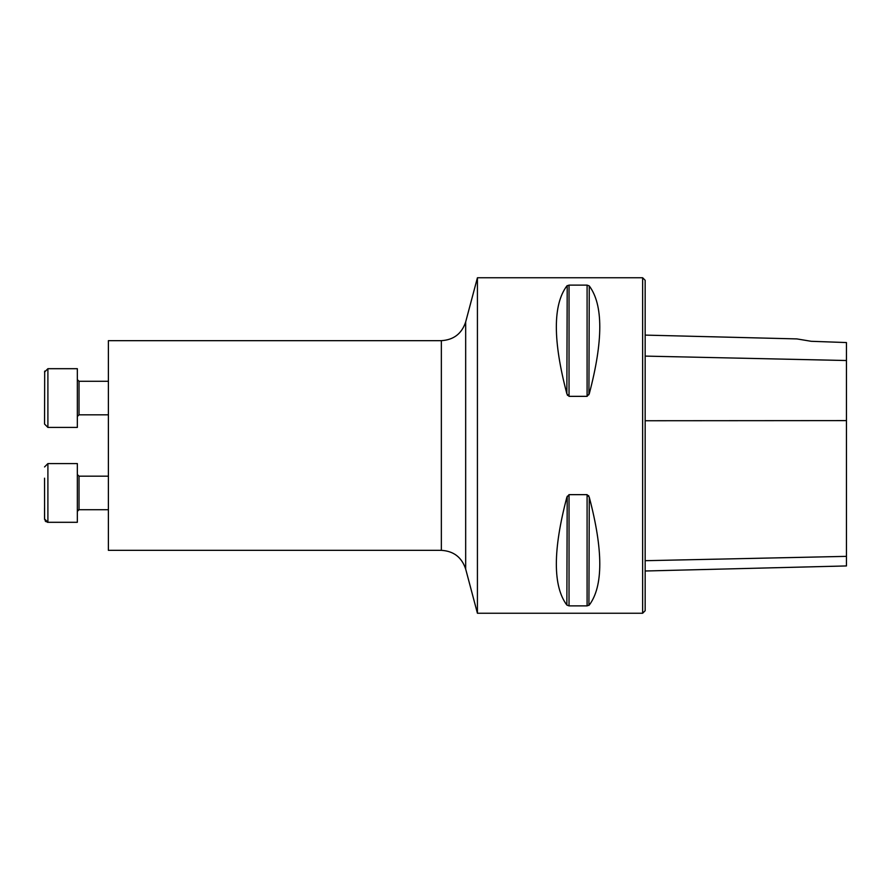<?xml version="1.0" encoding="UTF-8"?>
<svg xmlns="http://www.w3.org/2000/svg" width="891" height="891" viewBox="0 0 891 891"><rect width="100%" height="100%" fill="white"/><g stroke="black" fill="none" stroke-linecap="round" stroke-linejoin="round"><path stroke-width="1.34" d="M108.39 550.337L108.39 340.663L441.357 340.663L441.357 550.337L108.39 550.337M477.42 277.758L477.42 613.242L642.645 613.242L642.645 277.758L477.42 277.758L465.67 321.963L465.67 569.037L477.42 613.242M587.091 494.65L589.274 497.245C603.285 550.337 603.285 586.278 589.274 605.056L587.091 605.88L569.037 605.88L566.854 605.056C552.843 586.278 552.843 550.337 566.854 497.245L569.037 494.65L587.091 494.65L587.091 605.88M569.037 396.35L566.854 393.755C552.843 340.663 552.843 304.722 566.854 285.944L569.037 285.12L587.091 285.12L589.274 285.944C603.285 304.722 603.285 340.663 589.274 393.755L587.091 396.35L569.037 396.35L569.037 285.12M567.211 496.254L566.854 605.056L569.037 605.88L569.037 494.65M588.918 605.379L589.274 497.245M588.918 496.254L588.561 495.608M567.211 285.621L566.854 393.755M567.211 394.746L567.567 395.392M588.918 394.746L589.274 285.944L587.091 285.12L587.091 396.35M645.162 570.997L846.45 565.941L846.45 342.556L811.222 341.298L796.899 338.914L811.222 341.298M642.645 277.758L645.162 280.275L645.162 610.725L642.645 613.242M77.339 522.304L47.902 522.304L47.902 463.587L77.339 463.587L77.339 522.304L47.902 522.304L44.55 518.941L44.55 507.714M44.55 478.177L44.595 519.498M44.695 371.09L44.55 424.06L47.902 427.413L44.55 424.06M108.39 381.281L79.021 381.281L77.339 379.599L79.021 381.281L79.021 414.827L77.339 416.509L79.021 414.827L108.39 414.827L79.021 414.827M77.339 398.054L77.339 368.696L47.902 368.696L47.902 427.413L77.339 427.413L77.339 398.054M108.39 476.173L79.021 476.173L79.021 509.719L108.39 509.719L79.009 509.719L77.339 511.401M846.45 360.521L645.162 356.099M846.45 420.608L645.162 420.741M846.45 556.363L645.162 560.695M796.899 338.914L645.162 335.105M465.67 321.963C461.783 333.68 453.675 339.916 441.357 340.663M465.67 569.037C461.783 557.321 453.675 551.084 441.357 550.337M47.902 522.304L47.212 522.226M45.964 521.68L45.14 520.845M78.608 509.775L78.007 510.064M77.617 510.487L77.361 511.178M77.339 427.413L47.902 427.413M47.902 368.696L44.55 372.059M47.902 463.587L44.55 466.94M79.021 476.173L77.339 474.491"/></g></svg>
